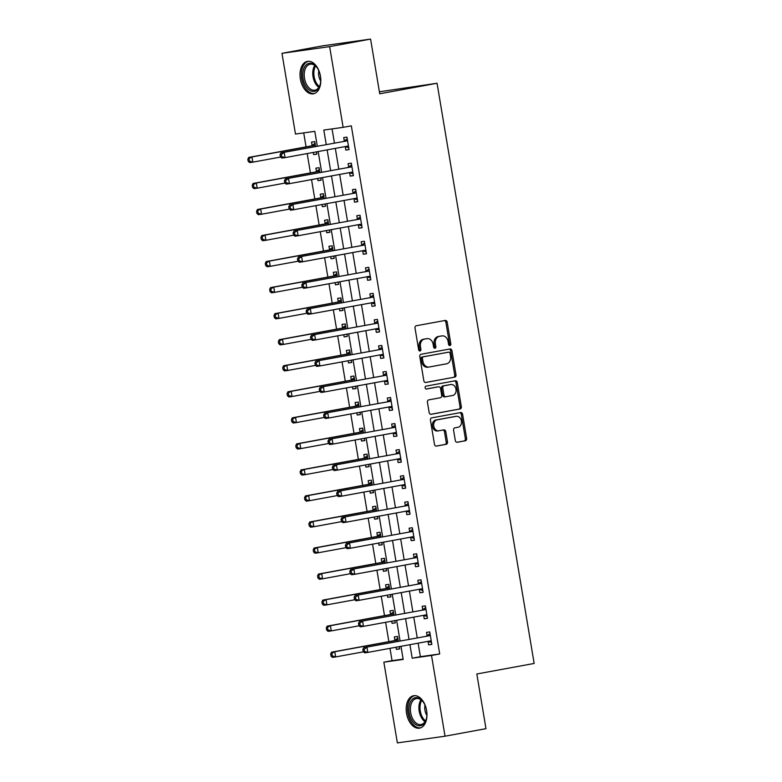 <?xml version="1.0" encoding="UTF-8"?>
<svg xmlns="http://www.w3.org/2000/svg" width="782" height="782" viewBox="0 0 782 782"><rect width="100%" height="100%" fill="white"/><g stroke="black" fill="none" stroke-linecap="round" stroke-linejoin="round"><path stroke-width="1.17" d="M449.933 345.546A1.456 1.144 82 0 0 450.823 343.914L447.187 322.184A2.072 1.632 82 0 0 445.232 320.434L416.298 325.752A2.072 1.632 82 0 0 415.027 328.098L418.663 349.818A1.456 1.144 82 0 0 420.912 349.407L420.442 346.592A6.637 5.23 82 0 1 424.499 339.105L426.904 338.665A6.637 5.23 82 0 1 427.08 338.635A6.637 5.23 82 0 1 433.15 344.266L433.619 347.071A1.456 1.144 82 0 0 435.867 346.661L435.398 343.845A6.637 5.23 82 0 1 439.445 336.358L441.859 335.918A6.637 5.23 82 0 1 442.026 335.889A6.637 5.23 82 0 1 448.096 341.509L448.565 344.324A1.456 1.144 82 0 0 449.933 345.546M449.22 345.39A1.456 1.144 82 0 0 449.533 344.09L445.896 322.37A2.072 1.632 82 0 0 444.323 320.6M419.308 350.883A1.456 1.144 82 0 0 419.631 349.593L419.162 346.778L420.442 346.592M434.264 348.137A1.456 1.144 82 0 0 434.577 346.837L434.108 344.031L435.398 343.845M406.532 713.36A16.481 10.137 79.6 0 1 413.6 695.736A16.481 10.137 79.6 0 1 426.62 710.535A16.481 10.137 79.6 0 1 419.553 728.15A16.481 10.137 79.6 0 1 406.532 713.36M300.376 78.992A16.481 10.137 79.6 0 1 307.443 61.367A16.481 10.137 79.6 0 1 320.464 76.167A16.481 10.137 79.6 0 1 313.396 93.791A16.481 10.137 79.6 0 1 300.376 78.992M455.3 440.52A2.072 1.632 82 0 0 457.255 442.27L465.368 440.774A2.072 1.632 82 0 0 466.639 438.438L462.602 414.304A2.072 1.632 82 0 0 460.647 412.554L431.713 417.881A2.072 1.632 82 0 0 430.442 420.217L434.479 444.342A2.072 1.632 82 0 0 436.434 446.092L446.239 444.293A2.072 1.632 82 0 0 447.509 441.957L445.779 431.625A2.072 1.632 82 0 0 443.824 429.875L438.966 430.774A5.552 4.369 82 0 1 438.819 430.794A5.552 4.369 82 0 1 433.736 426.004A5.552 4.369 82 0 1 437.138 419.826L456.189 416.327A5.552 4.369 82 0 1 456.326 416.307A5.552 4.369 82 0 1 461.419 421.097A5.552 4.369 82 0 1 458.017 427.265L454.841 427.852A2.072 1.632 82 0 0 453.58 430.198L455.3 440.52M317.287 146.195L314.804 131.337L295.479 134.054L281.97 53.323L322.917 45.796L370.58 39.1L379.729 93.791L437.06 83.254L534.155 663.449L476.825 673.986L485.974 728.677L445.026 736.204L397.364 742.9L383.854 662.168L403.18 659.451L400.98 646.323M370.58 39.1L329.633 46.627L343.142 127.349L323.816 130.066L326.241 144.553M418.126 643.175L420.384 656.684L439.709 653.967L351.323 125.853L343.142 127.349M439.709 653.967L431.517 655.472L445.026 736.204M454.733 377.178A2.072 1.632 82 0 0 455.994 374.842L451.957 350.707A2.072 1.632 82 0 0 450.012 348.958L421.068 354.275A2.072 1.632 82 0 0 419.807 356.621L423.844 380.746A2.072 1.632 82 0 0 425.789 382.496L453.443 377.364A2.072 1.632 82 0 0 454.704 375.018L450.667 350.893A2.072 1.632 82 0 0 449.093 349.134M457.284 382.506L461.321 406.64A2.072 1.632 82 0 1 460.051 408.976L431.117 414.294A2.072 1.632 82 0 1 429.162 412.544L427.431 402.222A2.072 1.632 82 0 1 428.702 399.885L440.432 397.725A2.072 1.632 82 0 0 441.703 395.379L440.559 388.537A2.072 1.632 82 0 0 438.604 386.787L426.385 389.025A1.456 1.144 82 0 1 425.907 386.171L455.329 380.756A2.072 1.632 82 0 1 457.284 382.506L455.994 382.691L460.031 406.816L461.321 406.64M332.067 128.913L334.432 143.047M335.322 148.385L338.792 169.088M339.681 174.425L343.142 195.129M344.041 200.475L347.501 221.169M348.401 226.516L351.861 247.21M352.75 252.557L356.221 273.25M357.11 278.597L360.58 299.291M361.47 304.638L364.93 325.332M365.829 330.678L369.29 351.372M370.189 356.719L373.649 377.413M374.549 382.76L378.009 403.463M378.899 408.8L382.369 429.504M383.258 434.841L386.728 455.544M387.618 460.881L391.078 481.585M391.978 486.922L395.438 507.626M396.337 512.963L399.798 533.666M400.687 539.013L404.157 559.707M405.047 565.054L408.517 585.747M409.406 591.094L412.867 611.788M413.766 617.135L417.226 637.829M345.253 146.693L345.82 150.076L349.046 149.626L346.954 137.124L343.728 137.573L344.295 140.965M349.613 172.734L350.18 176.116L353.405 175.667L351.313 163.164L348.088 163.624L348.655 167.006M353.972 198.775L354.539 202.157L357.755 201.707L355.663 189.205L352.447 189.664L353.014 193.046M358.332 224.815L358.899 228.197L362.115 227.748L360.023 215.245L356.807 215.705L357.374 219.087M362.692 250.856L363.259 254.248L366.475 253.788L364.383 241.286L361.167 241.746L361.734 245.128M367.041 276.896L367.608 280.288L370.834 279.829L368.742 267.336L365.517 267.786L366.084 271.178M371.401 302.937L371.968 306.329L375.194 305.87L373.102 293.377L369.876 293.827L370.443 297.219M375.761 328.978L376.328 332.37L379.553 331.91L377.462 319.418L374.236 319.867L374.803 323.259M380.12 355.018L380.687 358.41L383.903 357.961L381.812 345.458L378.596 345.908L379.162 349.3M384.48 381.059L385.047 384.451L388.263 384.001L386.171 371.499L382.955 371.949L383.522 375.34M388.84 407.099L389.407 410.491L392.623 410.042L390.531 397.539L387.315 397.989L387.882 401.381M393.19 433.14L393.757 436.532L396.982 436.082L394.89 423.58L391.665 424.03L392.232 427.422M397.549 459.181L398.116 462.573L401.342 462.123L399.25 449.621L396.024 450.07L396.591 453.462M401.909 485.221L402.476 488.613L405.692 488.163L403.6 475.661L400.384 476.111L400.951 479.503M406.269 511.272L406.836 514.654L410.051 514.204L407.96 501.702L404.744 502.161L405.311 505.543M410.628 537.312L411.195 540.694L414.411 540.245L412.319 527.742L409.103 528.202L409.67 531.584M414.978 563.353L415.545 566.735L418.771 566.285L416.679 553.783L413.453 554.243L414.02 557.625M419.338 589.393L419.905 592.776L423.13 592.326L421.039 579.824L417.813 580.283L418.38 583.665M423.697 615.434L424.264 618.826L427.48 618.367L425.388 605.864L422.172 606.324L422.739 609.716M428.057 641.475L428.624 644.867L431.84 644.407L429.748 631.915L426.532 632.364L427.099 635.756M303.729 132.891L306.065 146.869M307.189 153.555L310.425 172.91M311.539 179.596L314.784 198.951M315.899 205.646L319.144 224.991M320.258 231.687L323.494 251.032M324.618 257.728L327.853 277.072M328.978 283.768L332.213 303.113M333.337 309.809L336.573 329.154M337.687 335.849L340.932 355.194M342.047 361.89L345.282 381.235M346.406 387.931L349.642 407.285M350.766 413.971L354.002 433.326M355.126 440.012L358.361 459.366M359.476 466.052L362.721 485.407M363.835 492.093L367.071 511.448M368.195 518.134L371.43 537.488M372.555 544.184L375.79 563.529M376.914 570.225L380.15 589.569M381.264 596.265L384.509 615.61M385.624 622.306L388.869 641.651M389.983 648.346L392.046 660.663L403.121 659.109M315.566 146.508L314.755 141.65L311.529 142.109L312.096 145.491M313.259 152.441L313.621 154.601L316.847 154.152L316.456 151.855M319.926 172.558L319.105 167.69L315.889 168.15L316.456 171.532M317.619 178.482L317.981 180.642L321.197 180.192L320.815 177.895M324.276 198.599L323.465 193.731L320.249 194.19L320.815 197.572M321.979 204.522L322.34 206.683L325.556 206.233L325.175 203.936M328.635 224.639L327.824 219.771L324.608 220.231L325.175 223.623M326.338 230.563L326.7 232.733L329.916 232.274L329.535 229.976M332.995 250.68L332.184 245.822L328.958 246.271L329.525 249.663M330.688 256.604L331.05 258.774L334.276 258.314L333.894 256.017M337.355 276.72L336.543 271.862L333.318 272.312L333.885 275.704M335.048 282.654L335.41 284.814L338.635 284.355L338.244 282.058M341.714 302.761L340.893 297.903L337.677 298.353L338.244 301.744M339.408 308.695L339.769 310.855L342.985 310.395L342.604 308.108M346.064 328.802L345.253 323.943L342.037 324.393L342.604 327.785M343.767 334.735L344.129 336.895L347.345 336.446L346.964 334.149M350.424 354.842L349.613 349.984L346.397 350.434L346.964 353.826M348.127 360.776L348.489 362.936L351.704 362.486L351.323 360.189M354.784 380.883L353.972 376.025L350.747 376.474L351.323 379.866M352.477 386.816L352.838 388.977L356.064 388.527L355.683 386.23M359.143 406.923L358.332 402.065L355.106 402.515L355.673 405.907M356.836 412.857L357.198 415.017L360.424 414.568L360.033 412.27M363.503 432.964L362.692 428.106L359.466 428.556L360.033 431.947M361.196 438.898L361.558 441.058L364.783 440.608L364.392 438.311M367.863 459.005L367.041 454.147L363.825 454.596L364.392 457.988M365.556 464.938L365.917 467.098L369.133 466.649L368.752 464.352M372.212 485.045L371.401 480.187L368.185 480.647L368.752 484.029M369.915 490.979L370.277 493.139L373.493 492.689L373.112 490.392M376.572 511.096L375.761 506.228L372.545 506.687L373.112 510.069M374.275 517.019L374.637 519.18L377.853 518.73L377.471 516.433M380.932 537.136L380.12 532.268L376.895 532.728L377.462 536.11M378.625 543.06L378.987 545.22L382.212 544.771L381.821 542.473M385.291 563.177L384.48 558.309L381.254 558.768L381.821 562.15M382.985 569.101L383.346 571.271L386.572 570.811L386.181 568.514M389.651 589.217L388.83 584.359L385.614 584.809L386.181 588.201M387.344 595.141L387.706 597.311L390.922 596.852L390.541 594.555M394.001 615.258L393.19 610.4L389.974 610.85L390.541 614.241M391.704 621.191L392.065 623.352L395.281 622.892L394.9 620.595M398.361 641.299L397.549 636.44L394.333 636.89L394.9 640.282M396.063 647.232L396.425 649.392L399.641 648.933L399.26 646.646M437.06 83.254L379.397 91.787M281.97 53.323L329.633 46.627M392.046 660.663L383.854 662.168M400.081 640.986L396.621 620.282M395.731 614.935L392.261 594.242M391.371 588.895L387.901 568.201M387.012 562.854L383.551 542.161M382.652 536.814L379.192 516.12M378.293 510.773L374.832 490.079M373.943 484.732L370.473 464.039M369.583 458.692L366.113 437.998M365.223 432.651L361.763 411.948M360.864 406.611L357.403 385.907M356.504 380.57L353.044 359.867M352.154 354.529L348.684 333.826M347.795 328.489L344.324 307.785M343.435 302.448L339.975 281.745M339.075 276.398L335.615 255.704M334.716 250.357L331.255 229.664M330.356 224.317L326.896 203.623M326.006 198.276L322.536 177.582M321.646 172.236L318.176 151.542M409.934 644.681L412.192 658.19L431.517 655.472M327.13 149.89L330.6 170.593M331.49 175.93L334.96 196.634M335.849 201.981L339.31 222.675M340.209 228.021L343.669 248.715M344.569 254.062L348.029 274.756M348.919 280.103L352.389 300.796M353.278 306.143L356.748 326.837M357.638 332.184L361.098 352.877M361.998 358.224L365.458 378.918M366.357 384.265L369.818 404.968M370.717 410.306L374.177 431.009M375.067 436.346L378.537 457.05M379.426 462.387L382.897 483.09M383.786 488.427L387.246 509.131M388.146 514.468L391.606 535.171M392.505 540.509L395.966 561.212M396.855 566.559L400.325 587.253M401.215 592.6L404.685 613.293M405.575 618.64L409.035 639.334M420.384 656.684L412.192 658.19M313.621 154.601L316.818 154.015M317.981 180.642L321.177 180.055M322.34 206.683L325.537 206.096M326.7 232.733L329.896 232.137M331.05 258.774L334.256 258.187M335.41 284.814L338.606 284.228M339.769 310.855L342.966 310.268M344.129 336.895L347.325 336.309M348.489 362.936L351.685 362.349M352.838 388.977L356.045 388.39M357.198 415.017L360.394 414.431M361.558 441.058L364.754 440.471M365.917 467.098L369.114 466.512M370.277 493.139L373.473 492.552M374.637 519.18L377.833 518.593M378.987 545.22L382.183 544.634M383.346 571.271L386.543 570.674M387.706 597.311L390.902 596.725M392.065 623.352L395.262 622.765M396.425 649.392L399.622 648.806M345.82 150.076L349.026 149.489M350.18 176.116L353.376 175.53M354.539 202.157L357.736 201.57M358.899 228.197L362.095 227.611M363.259 254.248L366.455 253.651M367.608 280.288L370.815 279.692M371.968 306.329L375.165 305.742M376.328 332.37L379.524 331.783M380.687 358.41L383.884 357.824M385.047 384.451L388.243 383.864M389.407 410.491L392.603 409.905M393.757 436.532L396.953 435.945M398.116 462.573L401.313 461.986M402.476 488.613L405.672 488.027M406.836 514.654L410.032 514.067M411.195 540.694L414.392 540.108M415.545 566.735L418.751 566.148M419.905 592.776L423.101 592.189M424.264 618.826L427.461 618.23M428.624 644.867L431.82 644.28M440.911 336.045A6.637 5.23 82 0 0 440.745 336.065A6.637 5.23 82 0 0 440.569 336.094L441.859 335.918M434.108 344.031A6.637 5.23 82 0 1 438.155 336.543L440.569 336.094M425.965 338.792A6.637 5.23 82 0 0 425.789 338.821A6.637 5.23 82 0 0 425.623 338.841L426.904 338.665M419.162 346.778A6.637 5.23 82 0 1 423.209 339.29L425.623 338.841M425.418 382.515L453.443 377.364M450.08 353.376A1.456 1.144 82 0 0 448.721 352.154L423.316 356.817A1.456 1.144 82 0 0 422.427 358.459L422.925 361.421A6.637 5.23 82 0 0 428.995 367.051A6.637 5.23 82 0 0 429.162 367.022L446.532 363.825A6.637 5.23 82 0 0 450.579 356.338L450.08 353.376M447.509 352.32A1.456 1.144 82 0 0 447.431 352.33L448.721 352.154M427.881 367.198A6.637 5.23 82 0 1 427.705 367.227A6.637 5.23 82 0 1 421.635 361.607L421.146 358.635A1.456 1.144 82 0 1 422.026 357.003L448.76 352.144M430.735 414.313L458.76 409.162A2.072 1.632 82 0 0 460.031 406.816M437.421 386.953A2.072 1.632 82 0 0 437.314 386.963L426.073 389.035M452.612 395.487A5.552 4.369 82 0 0 456.014 389.319A5.552 4.369 82 0 0 450.931 384.519A5.552 4.369 82 0 0 450.784 384.548L444.068 385.78A2.072 1.632 82 0 0 442.808 388.116L443.951 394.969A2.072 1.632 82 0 0 445.906 396.718L452.612 395.487M449.787 384.685A5.552 4.369 82 0 0 449.64 384.705A5.552 4.369 82 0 0 449.494 384.724L450.784 384.548M445.799 396.738L444.616 396.904A2.072 1.632 82 0 1 442.661 395.154L441.517 388.302A2.072 1.632 82 0 1 442.788 385.956L449.494 384.724M455.994 382.691A2.072 1.632 82 0 0 454.42 380.932M455.183 416.474A5.552 4.369 82 0 0 455.036 416.483A5.552 4.369 82 0 0 454.899 416.513L456.189 416.327M438.673 430.814L437.676 430.95A5.552 4.369 82 0 1 437.529 430.98A5.552 4.369 82 0 1 432.446 426.18A5.552 4.369 82 0 1 435.848 420.012L454.899 416.513M436.053 446.111L444.948 444.479A2.072 1.632 82 0 0 446.219 442.133L444.489 431.811A2.072 1.632 82 0 0 442.915 430.041M456.874 442.28L464.088 440.96A2.072 1.632 82 0 0 465.349 438.614L461.312 414.489A2.072 1.632 82 0 0 459.738 412.73M315.654 152.001L316.524 152.265M315.019 143.272L311.91 145.638A2.111 1.662 -98 0 1 311.324 145.902L248.754 157.397L251.97 156.947L252.84 162.157L280.689 157.035M315.322 145.041L315.126 145.188A2.111 1.662 -98 0 1 314.54 145.452L251.97 156.947L247.845 159.215L248.197 161.297L249.487 161.121L249.135 159.039M249.487 161.121L252.84 162.157L249.624 162.607L248.197 161.297M247.845 159.215L248.754 157.397M346.739 140.926L280.953 152.871L346.739 140.926A2.111 1.662 82 0 0 347.325 140.662L347.521 140.516M281.334 154.513L284.169 152.422L285.049 157.632L281.823 158.081L280.396 156.771L281.686 156.595L281.334 154.513L280.054 154.689L280.396 156.771M348.479 146.234L348.254 146.166A2.111 1.662 82 0 0 347.619 146.126L285.049 157.632L281.686 156.595M343.523 141.376A2.111 1.662 82 0 0 344.109 141.112L347.228 138.746M348.733 147.739L345.028 146.625A2.111 1.662 82 0 0 344.999 146.615L348.254 146.166M280.953 152.871L280.054 154.689M320.014 178.042L320.884 178.306M319.379 169.313L316.27 171.678A2.111 1.662 -98 0 1 315.684 171.942L253.114 183.438L256.33 182.988L257.2 188.198L285.049 183.076M319.672 171.082L319.486 171.229A2.111 1.662 -98 0 1 318.9 171.493L256.33 182.988L252.205 185.256L252.557 187.338L253.847 187.162L253.495 185.08M253.847 187.162L257.2 188.198L253.984 188.648L252.557 187.338M252.205 185.256L253.114 183.438M324.374 204.082L325.244 204.346M323.738 195.353L320.62 197.719A2.111 1.662 -98 0 1 320.034 197.983L257.464 209.478L260.689 209.029L261.559 214.239L289.399 209.117M324.031 197.123L323.846 197.269A2.111 1.662 -98 0 1 323.259 197.533L260.689 209.029L256.564 211.296L256.916 213.388L258.207 213.203L257.855 211.12M258.207 213.203L261.559 214.239L258.343 214.688L256.916 213.388M256.564 211.296L257.464 209.478M328.733 230.123L329.603 230.387M328.098 221.394L324.98 223.76A2.111 1.662 -98 0 1 324.393 224.023L261.823 235.529L265.049 235.069L265.919 240.279L293.758 235.167M328.391 223.163L328.205 223.31A2.111 1.662 -98 0 1 327.619 223.574L265.049 235.069L260.924 237.337L261.276 239.429L262.557 239.243L262.214 237.161M262.557 239.243L265.919 240.279L262.693 240.729L261.276 239.429M260.924 237.337L261.823 235.529M351.098 166.967L285.313 178.912L351.098 166.967A2.111 1.662 82 0 0 351.685 166.703L351.88 166.556M285.694 180.554L288.529 178.462L289.399 183.672L286.183 184.122L284.756 182.812L286.046 182.636L285.694 180.554L284.413 180.73L284.756 182.812M352.838 172.275L352.614 172.206A2.111 1.662 82 0 0 351.968 172.167L289.399 183.672L286.046 182.636M347.882 167.416A2.111 1.662 82 0 0 348.469 167.153L351.577 164.787M353.083 173.78L349.388 172.666A2.111 1.662 82 0 0 349.358 172.656M285.313 178.912L284.413 180.73M355.458 193.007L289.672 204.952L355.458 193.007A2.111 1.662 82 0 0 356.045 192.743L356.23 192.597M290.054 206.595L292.888 204.503L293.758 209.713L290.542 210.162L289.115 208.853L290.405 208.677L290.054 206.595L288.763 206.771L289.115 208.853M357.188 198.315L356.963 198.247A2.111 1.662 82 0 0 356.328 198.208L293.758 209.713L290.405 208.677M352.242 193.457A2.111 1.662 82 0 0 352.829 193.193L355.937 190.828M357.442 199.821L353.747 198.706A2.111 1.662 82 0 0 353.708 198.696M289.672 204.952L288.763 206.771M359.818 219.048L294.022 230.993L359.818 219.048A2.111 1.662 82 0 0 360.404 218.784L360.59 218.637M294.413 232.635L297.248 230.543L298.118 235.753L294.902 236.203L293.475 234.893L294.765 234.717L294.413 232.635L293.123 232.811L293.475 234.893M361.548 224.356L361.323 224.287A2.111 1.662 82 0 0 360.688 224.258L298.118 235.753L294.765 234.717M356.592 219.498A2.111 1.662 82 0 0 357.178 219.234L360.297 216.868M361.802 225.861L358.107 224.747A2.111 1.662 82 0 0 358.068 224.737M294.022 230.993L293.123 232.811M333.093 256.164L333.963 256.428M332.458 247.435L329.339 249.8A2.111 1.662 -98 0 1 328.753 250.064L266.183 261.569L269.399 261.11L270.279 266.32L298.118 261.208M332.751 249.204L332.555 249.35A2.111 1.662 -98 0 1 331.969 249.614L269.399 261.11L265.284 263.387L265.626 265.469L266.916 265.284L266.564 263.202M266.916 265.284L270.279 266.32L267.053 266.77L265.626 265.469M265.284 263.387L266.183 261.569M364.177 245.089L298.382 257.034L364.177 245.089A2.111 1.662 82 0 0 364.764 244.825L364.95 244.678M298.773 258.676L301.608 256.584L302.478 261.794L299.252 262.244L297.834 260.944L299.115 260.758L298.773 258.676L297.483 258.852L297.834 260.944M365.908 250.406L365.683 250.338A2.111 1.662 82 0 0 365.047 250.299L302.478 261.794L299.115 260.758M360.952 245.538A2.111 1.662 82 0 0 361.538 245.274L364.656 242.909M366.162 251.902L362.467 250.787A2.111 1.662 82 0 0 362.428 250.778M298.382 257.034L297.483 258.852M309.418 90.126A14.262 8.778 79.6 0 1 303.025 71.367A14.262 8.778 79.6 0 1 314.041 64.544A14.262 8.778 79.6 0 1 316.857 67.33A14.262 8.778 79.6 0 1 320.073 84.867A14.262 8.778 79.6 0 1 309.418 90.126M317.072 67.643A13.206 8.123 -100.4 0 0 314.687 65.346A13.206 8.123 -100.4 0 0 310.161 64.202A13.206 8.123 -100.4 0 0 304.208 75.082A13.206 8.123 -100.4 0 0 310.405 89.031A13.206 8.123 -100.4 0 0 314.931 90.174A13.206 8.123 -100.4 0 0 320.18 84.505M320.708 80.976A9.404 5.787 79.6 0 1 318.821 70.751M308.597 61.27A16.373 10.078 -100.4 0 0 301.393 74.857A16.373 10.078 -100.4 0 0 309.076 92.022A16.373 10.078 -100.4 0 0 314.52 93.469M426.581 710.486A14.262 8.778 79.6 0 1 426.229 719.235A14.262 8.778 79.6 0 1 417.344 725.422A14.262 8.778 79.6 0 1 409.191 712.93A14.262 8.778 79.6 0 1 412.691 698.922A14.262 8.778 79.6 0 1 423.013 701.698A14.262 8.778 79.6 0 1 426.581 710.486M423.228 702.001A13.206 8.123 -100.4 0 0 416.317 698.57A13.206 8.123 -100.4 0 0 410.658 712.685A13.206 8.123 -100.4 0 0 421.087 724.543A13.206 8.123 -100.4 0 0 426.337 718.873M426.864 715.344A9.404 5.787 79.6 0 1 424.929 710.164A9.404 5.787 79.6 0 1 424.978 705.11M414.753 695.638A16.373 10.078 -100.4 0 0 407.901 713.106A16.373 10.078 -100.4 0 0 420.677 727.837M337.453 282.204L338.313 282.468M336.807 273.475L333.699 275.841A2.111 1.662 -98 0 1 333.112 276.105L270.543 287.61L273.759 287.15L274.629 292.36L302.478 287.248M337.11 275.244L336.915 275.391A2.111 1.662 -98 0 1 336.328 275.655L273.759 287.15L269.643 289.428L269.986 291.51L271.276 291.324L270.924 289.242M271.276 291.324L274.629 292.36L271.413 292.81L269.986 291.51M269.643 289.428L270.543 287.61M368.537 271.129L302.742 283.084L368.537 271.129A2.111 1.662 82 0 0 369.124 270.865L369.309 270.719M303.133 284.716L305.958 282.625L306.837 287.835L303.612 288.284L302.184 286.984L303.475 286.798L303.133 284.716L301.842 284.902L302.184 286.984M370.267 276.447L370.042 276.378A2.111 1.662 82 0 0 369.407 276.339L306.837 287.835L303.475 286.798M365.311 271.579A2.111 1.662 82 0 0 365.898 271.315L369.016 268.949M370.521 277.942L366.817 276.828A2.111 1.662 82 0 0 366.787 276.818L370.042 276.378M302.742 283.084L301.842 284.902M341.802 308.255L342.672 308.509M341.167 299.516L338.059 301.881A2.111 1.662 -98 0 1 337.472 302.145L274.902 313.65L278.118 313.191L278.988 318.401L306.837 313.289M341.46 301.285L341.275 301.432A2.111 1.662 -98 0 1 340.688 301.696L278.118 313.191L273.993 315.469L274.345 317.551L275.635 317.365L275.284 315.283M275.635 317.365L278.988 318.401L275.772 318.861L274.345 317.551M273.993 315.469L274.902 313.65M372.887 297.17L307.101 309.125L372.887 297.17A2.111 1.662 82 0 0 373.473 296.906L373.669 296.759M307.482 310.757L310.317 308.665L311.187 313.875L307.971 314.325L306.544 313.025L307.834 312.839L307.482 310.757L306.202 310.943L306.544 313.025M374.627 302.487L374.402 302.419A2.111 1.662 82 0 0 373.767 302.38L311.187 313.875L307.834 312.839M369.671 297.619A2.111 1.662 82 0 0 370.257 297.356L373.366 294.99M374.871 303.983L371.176 302.869A2.111 1.662 82 0 0 371.147 302.859L374.402 302.419M307.101 309.125L306.202 310.943M346.162 334.295L347.032 334.549M345.527 325.556L342.408 327.932A2.111 1.662 -98 0 1 341.822 328.186L279.252 339.691L282.478 339.241L283.348 344.442L311.197 339.329M345.82 327.326L345.634 327.472A2.111 1.662 -98 0 1 345.048 327.736L282.478 339.241L278.353 341.509L278.705 343.591L279.995 343.406L279.643 341.323M279.995 343.406L283.348 344.442L280.132 344.901L278.705 343.591M278.353 341.509L279.252 339.691M377.247 323.21L311.461 335.165L377.247 323.21A2.111 1.662 82 0 0 377.833 322.946L378.029 322.8M311.842 336.798L314.677 334.706L315.547 339.916L312.331 340.375L310.904 339.065L312.194 338.88L311.842 336.798L310.552 336.983L310.904 339.065M378.987 328.528L378.752 328.46A2.111 1.662 82 0 0 378.117 328.42L315.547 339.916L312.194 338.88M374.031 323.66A2.111 1.662 82 0 0 374.617 323.396L377.726 321.031M379.231 330.024L375.536 328.909A2.111 1.662 82 0 0 375.507 328.899M311.461 335.165L310.552 336.983M350.522 360.336L351.392 360.6M349.886 351.597L346.768 353.972A2.111 1.662 -98 0 1 346.182 354.236L283.612 365.732L286.838 365.282L287.708 370.482L315.547 365.37M350.18 353.376L349.994 353.513A2.111 1.662 -98 0 1 349.407 353.777L286.838 365.282L282.713 367.55L283.064 369.632L284.345 369.446L284.003 367.364M284.345 369.446L287.708 370.482L284.482 370.942L283.064 369.632M282.713 367.55L283.612 365.732M381.606 349.251L315.811 361.206L381.606 349.251A2.111 1.662 82 0 0 382.193 348.987L382.378 348.84M316.202 362.838L319.036 360.746L319.906 365.956L316.69 366.416L315.263 365.106L316.554 364.92L316.202 362.838L314.911 363.024L315.263 365.106M383.336 354.569L383.112 354.5A2.111 1.662 82 0 0 382.476 354.461L319.906 365.956L316.554 364.92M378.39 349.701A2.111 1.662 82 0 0 378.977 349.446L382.085 347.071M383.591 356.064L379.896 354.95A2.111 1.662 82 0 0 379.857 354.94M315.811 361.206L314.911 363.024M354.881 386.376L355.751 386.64M354.246 377.638L351.128 380.013A2.111 1.662 -98 0 1 350.541 380.277L287.972 391.772L291.187 391.323L292.067 396.523L319.906 391.411M354.539 379.417L354.354 379.553A2.111 1.662 -98 0 1 353.767 379.817L291.187 391.323L287.072 393.59L287.414 395.672L288.705 395.497L288.363 393.405M288.705 395.497L292.067 396.523L288.841 396.982L287.414 395.672M287.072 393.59L287.972 391.772M385.966 375.292L320.17 387.246L385.966 375.292A2.111 1.662 82 0 0 386.552 375.028L386.738 374.891M320.561 388.879L323.396 386.797L324.266 391.997L321.04 392.456L319.623 391.147L320.903 390.961L320.561 388.879L319.271 389.065L319.623 391.147M387.696 380.609L387.471 380.541A2.111 1.662 82 0 0 386.836 380.502L324.266 391.997L320.903 390.961M382.74 375.751A2.111 1.662 82 0 0 383.327 375.487L386.445 373.112M387.95 382.105L384.255 380.99A2.111 1.662 82 0 0 384.216 380.981M320.17 387.246L319.271 389.065M359.241 412.417L360.101 412.681M358.596 403.678L355.487 406.053A2.111 1.662 -98 0 1 354.901 406.317L292.331 417.813L295.547 417.363L296.417 422.573L324.266 417.451M358.899 405.457L358.703 405.594A2.111 1.662 -98 0 1 358.117 405.858L295.547 417.363L291.432 419.631L291.774 421.713L293.064 421.537L292.712 419.445M293.064 421.537L296.417 422.573L293.201 423.023L291.774 421.713M291.432 419.631L292.331 417.813M390.326 401.332L324.53 413.287L390.326 401.332A2.111 1.662 82 0 0 390.912 401.068L391.098 400.931M324.921 414.919L327.756 412.837L328.626 418.038L325.4 418.497L323.983 417.187L325.263 417.002L324.921 414.919L323.631 415.105L323.983 417.187M392.056 406.65L391.831 406.581A2.111 1.662 82 0 0 391.195 406.542L328.626 418.038L325.263 417.002M387.1 401.792A2.111 1.662 82 0 0 387.686 401.528L390.805 399.152M392.31 408.155L388.605 407.031A2.111 1.662 82 0 0 388.576 407.021M324.53 413.287L323.631 415.105M363.591 438.458L364.461 438.722M362.956 429.729L359.847 432.094A2.111 1.662 -98 0 1 359.261 432.358L296.691 443.853L299.907 443.404L300.777 448.614L328.626 443.492M363.259 431.498L363.063 431.644A2.111 1.662 -98 0 1 362.477 431.899L299.907 443.404L295.782 445.672L296.134 447.754L297.424 447.578L297.072 445.496M297.424 447.578L300.777 448.614L297.561 449.063L296.134 447.754M295.782 445.672L296.691 443.853M394.675 427.373L328.89 439.328L394.675 427.373A2.111 1.662 82 0 0 395.262 427.109L395.457 426.972M329.271 440.96L332.106 438.878L332.985 444.078L329.76 444.538L328.332 443.228L329.623 443.052L329.271 440.96L327.99 441.146L328.332 443.228M396.415 432.69L396.191 432.622A2.111 1.662 82 0 0 395.555 432.583L332.985 444.078L329.623 443.052M391.459 427.832A2.111 1.662 82 0 0 392.046 427.568L395.154 425.193M396.66 434.196L392.965 433.072A2.111 1.662 82 0 0 392.935 433.062L396.191 432.622M328.89 439.328L327.99 441.146M367.951 464.498L368.821 464.762M367.315 455.769L364.207 458.135A2.111 1.662 -98 0 1 363.62 458.399L301.041 469.894L304.266 469.444L305.136 474.654L332.985 469.532M367.608 457.538L367.423 457.685A2.111 1.662 -98 0 1 366.836 457.949L304.266 469.444L300.141 471.712L300.493 473.794L301.784 473.618L301.432 471.536M301.784 473.618L305.136 474.654L301.92 475.104L300.493 473.794M300.141 471.712L301.041 469.894M399.035 453.413L333.249 465.368L399.035 453.413A2.111 1.662 82 0 0 399.622 453.159L399.817 453.013M333.631 467.01L336.465 464.919L337.335 470.129L334.119 470.578L332.692 469.268L333.982 469.092L333.631 467.01L332.34 467.186L332.692 469.268M400.775 458.731L400.55 458.663A2.111 1.662 82 0 0 399.905 458.623L337.335 470.129L333.982 469.092M395.819 453.873A2.111 1.662 82 0 0 396.406 453.609L399.514 451.243M401.019 460.236L397.324 459.112A2.111 1.662 82 0 0 397.295 459.102M333.249 465.368L332.34 467.186M372.31 490.539L373.18 490.803M371.675 481.81L368.557 484.175A2.111 1.662 -98 0 1 367.97 484.439L305.4 495.935L308.626 495.485L309.496 500.695L337.335 495.573M371.968 483.579L371.782 483.726A2.111 1.662 -98 0 1 371.196 483.99L308.626 495.485L304.501 497.753L304.853 499.835L306.133 499.659L305.791 497.577M306.133 499.659L309.496 500.695L306.27 501.145L304.853 499.835M304.501 497.753L305.4 495.935M403.395 479.454L337.609 491.409L403.395 479.454A2.111 1.662 82 0 0 403.981 479.2L404.167 479.053M337.99 493.051L340.825 490.959L341.695 496.169L338.479 496.619L337.052 495.309L338.342 495.133L337.99 493.051L336.7 493.227L337.052 495.309M405.125 484.772L404.9 484.703A2.111 1.662 82 0 0 404.265 484.664L341.695 496.169L338.342 495.133M400.179 479.913A2.111 1.662 82 0 0 400.765 479.649L403.874 477.284M405.379 486.277L401.684 485.163A2.111 1.662 82 0 0 401.645 485.153M337.609 491.409L336.7 493.227M376.67 516.579L377.54 516.843M376.034 507.85L372.916 510.216A2.111 1.662 -98 0 1 372.33 510.48L309.76 521.975L312.986 521.526L313.856 526.736L341.695 521.614M376.328 509.62L376.142 509.766A2.111 1.662 -98 0 1 375.555 510.03L312.986 521.526L308.861 523.793L309.213 525.875L310.493 525.699L310.151 523.617M310.493 525.699L313.856 526.736L310.63 527.185L309.213 525.875M308.861 523.793L309.76 521.975M407.754 505.504L341.959 517.449L407.754 505.504A2.111 1.662 82 0 0 408.341 505.24L408.527 505.094M342.35 519.092L345.185 517L346.055 522.21L342.839 522.659L341.411 521.35L342.702 521.174L342.35 519.092L341.06 519.268L341.411 521.35M409.485 510.812L409.26 510.744A2.111 1.662 82 0 0 408.624 510.705L346.055 522.21L342.702 521.174M404.529 505.954A2.111 1.662 82 0 0 405.115 505.69L408.233 503.325M409.739 512.318L406.044 511.203A2.111 1.662 82 0 0 406.005 511.193M341.959 517.449L341.06 519.268M381.03 542.62L381.89 542.884M380.384 533.891L377.276 536.257A2.111 1.662 -98 0 1 376.689 536.52L314.12 548.016L317.336 547.566L318.215 552.776L346.055 547.654M380.687 535.66L380.492 535.807A2.111 1.662 -98 0 1 379.905 536.071L317.336 547.566L313.22 549.834L313.562 551.926L314.853 551.74L314.501 549.658M314.853 551.74L318.215 552.776L314.99 553.226L313.562 551.926M313.22 549.834L314.12 548.016M412.114 531.545L346.318 543.49L412.114 531.545A2.111 1.662 82 0 0 412.7 531.281L412.886 531.134M346.709 545.132L349.544 543.04L350.414 548.25L347.188 548.7L345.771 547.39L347.052 547.214L346.709 545.132L345.419 545.308L345.771 547.39M413.844 536.853L413.619 536.784A2.111 1.662 82 0 0 412.984 536.745L350.414 548.25L347.052 547.214M408.888 531.995A2.111 1.662 82 0 0 409.475 531.731L412.593 529.365M414.098 538.358L410.403 537.244A2.111 1.662 82 0 0 410.364 537.234M346.318 543.49L345.419 545.308M385.379 568.661L386.249 568.925M384.744 559.932L381.636 562.297A2.111 1.662 -98 0 1 381.049 562.561L318.479 574.056L321.695 573.607L322.565 578.817L350.414 573.705M385.047 561.701L384.852 561.847A2.111 1.662 -98 0 1 384.265 562.111L321.695 573.607L317.57 575.875L317.922 577.966L319.212 577.781L318.861 575.699M319.212 577.781L322.565 578.817L319.349 579.267L317.922 577.966M317.57 575.875L318.479 574.056M416.464 557.586L350.678 569.531L416.464 557.586A2.111 1.662 82 0 0 417.05 557.322L417.246 557.175M351.059 571.173L353.894 569.081L354.774 574.291L351.548 574.741L350.121 573.431L351.411 573.255L351.059 571.173L349.779 571.349L350.121 573.431M418.204 562.893L417.979 562.825A2.111 1.662 82 0 0 417.344 562.796L354.774 574.291L351.411 573.255M413.248 558.035A2.111 1.662 82 0 0 413.834 557.771L416.953 555.406M418.458 564.399L414.753 563.284A2.111 1.662 82 0 0 414.724 563.275M350.678 569.531L349.779 571.349M389.739 594.701L390.609 594.965M389.104 585.972L385.995 588.338A2.111 1.662 -98 0 1 385.409 588.602L322.839 600.107L326.055 599.647L326.925 604.857L354.774 599.745M389.397 587.741L389.211 587.888A2.111 1.662 -98 0 1 388.625 588.152L326.055 599.647L321.93 601.925L322.282 604.007L323.572 603.821L323.22 601.739M323.572 603.821L326.925 604.857L323.709 605.307L322.282 604.007M321.93 601.925L322.839 600.107M420.824 583.626L355.038 595.571L420.824 583.626A2.111 1.662 82 0 0 421.41 583.362L421.606 583.216M355.419 597.213L358.254 595.122L359.124 600.332L355.908 600.781L354.481 599.481L355.771 599.295L355.419 597.213L354.138 597.389L354.481 599.481M422.563 588.934L422.339 588.875A2.111 1.662 82 0 0 421.693 588.836L359.124 600.332L355.771 599.295M417.608 584.076A2.111 1.662 82 0 0 418.194 583.812L421.303 581.446M422.808 590.439L419.113 589.325A2.111 1.662 82 0 0 419.084 589.315L422.339 588.875M355.038 595.571L354.138 597.389M394.099 620.742L394.969 621.006M393.463 612.013L390.345 614.378A2.111 1.662 -98 0 1 389.759 614.642L327.189 626.147L330.415 625.688L331.285 630.898L359.124 625.786M393.757 613.782L393.571 613.929A2.111 1.662 -98 0 1 392.984 614.193L330.415 625.688L326.29 627.966L326.641 630.048L327.932 629.862L327.58 627.78M327.932 629.862L331.285 630.898L328.069 631.348L326.641 630.048M326.29 627.966L327.189 626.147M425.183 609.667L359.397 621.622L425.183 609.667A2.111 1.662 82 0 0 425.77 609.403L425.955 609.256M359.779 623.254L362.613 621.162L363.483 626.372L360.267 626.822L358.84 625.522L360.131 625.336L359.779 623.254L358.488 623.44L358.84 625.522M426.913 614.984L426.689 614.916A2.111 1.662 82 0 0 426.053 614.877L363.483 626.372L360.131 625.336M421.967 610.116A2.111 1.662 82 0 0 422.554 609.852L425.662 607.487M427.168 616.48L423.473 615.366A2.111 1.662 82 0 0 423.433 615.356M359.397 621.622L358.488 623.44M398.458 646.792L399.328 647.046M397.823 638.053L394.705 640.419A2.111 1.662 -98 0 1 394.118 640.683L331.548 652.188L334.774 651.729L335.644 656.939L363.483 651.826M398.116 639.823L397.93 639.969A2.111 1.662 -98 0 1 397.344 640.233L334.774 651.729L330.649 654.006L331.001 656.088L332.282 655.903L331.939 653.82M332.282 655.903L335.644 656.939L332.418 657.398L331.001 656.088M330.649 654.006L331.548 652.188M429.543 635.707L363.747 647.662L429.543 635.707A2.111 1.662 82 0 0 430.129 635.443L430.315 635.297M364.138 649.295L366.973 647.203L367.843 652.413L364.627 652.862L363.2 651.562L364.49 651.377L364.138 649.295L362.848 649.48L363.2 651.562M431.273 641.025L431.048 640.957A2.111 1.662 82 0 0 430.413 640.917L367.843 652.413L364.49 651.377M426.317 636.157A2.111 1.662 82 0 0 426.904 635.893L430.022 633.528M431.527 642.521L427.832 641.406A2.111 1.662 82 0 0 427.793 641.396M363.747 647.662L362.848 649.48M449.533 344.09L450.823 343.914M419.631 349.593L420.912 349.407M434.577 346.837L435.867 346.661M438.155 336.543L439.445 336.358M423.209 339.29L424.499 339.105M445.896 322.37L447.187 322.184M450.667 350.893L451.957 350.707M454.704 375.018L455.994 374.842M422.026 357.003L423.316 356.817M421.146 358.635L422.427 358.459M421.635 361.607L422.925 361.421M458.76 409.162L460.051 408.976M437.314 386.963L438.604 386.787M442.788 385.956L444.068 385.78M441.517 388.302L442.808 388.116M442.661 395.154L443.951 394.969M435.848 420.012L437.138 419.826M444.489 431.811L445.779 431.625M446.219 442.133L447.509 441.957M444.948 444.479L446.239 444.293M461.312 414.489L462.602 414.304M465.349 438.614L466.639 438.438M464.088 440.96L465.368 440.774M311.91 145.638L315.126 145.188M311.324 145.902L314.54 145.452M347.325 140.662L344.109 141.112M316.27 171.678L319.486 171.229M315.684 171.942L318.9 171.493M320.62 197.719L323.846 197.269M320.034 197.983L323.259 197.533M324.98 223.76L328.205 223.31M324.393 224.023L327.619 223.574M352.614 172.206L349.388 172.666M351.685 166.703L348.469 167.153M356.963 198.247L353.747 198.706M356.045 192.743L352.829 193.193M361.323 224.287L358.107 224.747M360.404 218.784L357.178 219.234M329.339 249.8L332.555 249.35M328.753 250.064L331.969 249.614M365.683 250.338L362.467 250.787M364.764 244.825L361.538 245.274M318.831 87.389A13.206 8.123 79.6 0 1 314.794 65.424M315.557 66.02A12.776 7.859 -100.4 0 0 319.33 86.558M424.988 721.747A13.206 8.123 79.6 0 1 419.191 711.121A13.206 8.123 79.6 0 1 420.951 699.792M421.713 700.389A12.776 7.859 -100.4 0 0 420.266 710.936A12.776 7.859 -100.4 0 0 425.486 720.926M333.699 275.841L336.915 275.391M333.112 276.105L336.328 275.655M369.124 270.865L365.898 271.315M338.059 301.881L341.275 301.432M337.472 302.145L340.688 301.696M373.473 296.906L370.257 297.356M342.408 327.932L345.634 327.472M341.822 328.186L345.048 327.736M378.752 328.46L375.536 328.909M377.833 322.946L374.617 323.396M346.768 353.972L349.994 353.513M346.182 354.236L349.407 353.777M383.112 354.5L379.896 354.95M382.193 348.987L378.977 349.446M351.128 380.013L354.354 379.553M350.541 380.277L353.767 379.817M387.471 380.541L384.255 380.99M386.552 375.028L383.327 375.487M355.487 406.053L358.703 405.594M354.901 406.317L358.117 405.858M391.831 406.581L388.605 407.031M390.912 401.068L387.686 401.528M359.847 432.094L363.063 431.644M359.261 432.358L362.477 431.899M395.262 427.109L392.046 427.568M364.207 458.135L367.423 457.685M363.62 458.399L366.836 457.949M400.55 458.663L397.324 459.112M399.622 453.159L396.406 453.609M368.557 484.175L371.782 483.726M367.97 484.439L371.196 483.99M404.9 484.703L401.684 485.163M403.981 479.2L400.765 479.649M372.916 510.216L376.142 509.766M372.33 510.48L375.555 510.03M409.26 510.744L406.044 511.203M408.341 505.24L405.115 505.69M377.276 536.257L380.492 535.807M376.689 536.52L379.905 536.071M413.619 536.784L410.403 537.244M412.7 531.281L409.475 531.731M381.636 562.297L384.852 561.847M381.049 562.561L384.265 562.111M417.979 562.825L414.753 563.284M417.05 557.322L413.834 557.771M385.995 588.338L389.211 587.888M385.409 588.602L388.625 588.152M421.41 583.362L418.194 583.812M390.345 614.378L393.571 613.929M389.759 614.642L392.984 614.193M426.689 614.916L423.473 615.366M425.77 609.403L422.554 609.852M394.705 640.419L397.93 639.969M394.118 640.683L397.344 640.233M431.048 640.957L427.832 641.406M430.129 635.443L426.904 635.893M440.745 336.065L442.026 335.889M425.789 338.821L427.08 338.635M427.705 367.227L428.995 367.051M437.373 386.953L438.663 386.777M449.64 384.705L450.931 384.519M444.557 396.914L445.848 396.728M455.036 416.483L456.326 416.307M437.529 430.98L438.819 430.794"/></g></svg>
